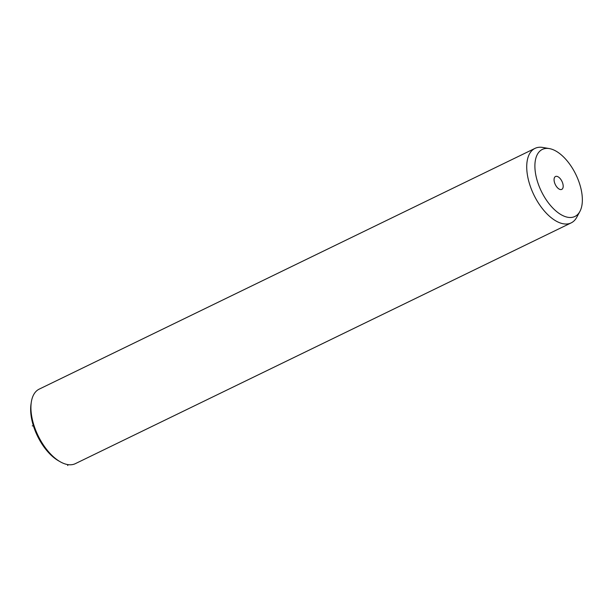 <?xml version="1.0" encoding="UTF-8"?>
<svg xmlns="http://www.w3.org/2000/svg" width="613" height="613" viewBox="0 0 613 613"><rect width="100%" height="100%" fill="white"/><g stroke="black" fill="none" stroke-linecap="round" stroke-linejoin="round"><path stroke-width="0.92" d="M579.883 211.477L576.718 217.339A41.416 21.332 -115.9 0 1 571.186 222.879L75.384 463.643A41.416 21.332 -115.9 0 1 60.22 461.765L58.48 460.769A39.339 20.26 -115.9 0 1 30.65 408.587A39.339 20.26 -115.9 0 1 31.002 404.189L31.301 402.212A41.416 21.332 -115.9 0 1 39.201 389.132L535.003 148.377A41.416 21.332 -115.9 0 1 542.781 147.457L549.348 148.591A37.27 19.195 -115.9 0 1 582.35 200.543A37.27 19.195 -115.9 0 1 579.883 211.477A37.27 19.195 -115.9 0 1 552.941 208.167A37.27 19.195 -115.9 0 1 534.896 165.349A37.27 19.195 -115.9 0 1 549.348 148.591M60.22 461.765A41.416 21.332 -115.9 0 1 30.926 406.84A41.416 21.332 -115.9 0 1 31.301 402.212M571.186 222.879A41.416 21.332 -115.9 0 1 542.359 208.589A41.416 21.332 -115.9 0 1 526.728 166.077A41.416 21.332 -115.9 0 1 535.003 148.377M563.186 186.321A7.164 3.686 -115.9 0 1 561.753 189.386A7.164 3.686 -115.9 0 1 556.765 186.911A7.164 3.686 -115.9 0 1 554.068 179.563A7.164 3.686 -115.9 0 1 555.493 176.506A7.164 3.686 -115.9 0 1 560.481 178.973A7.164 3.686 -115.9 0 1 563.186 186.321M33.439 425.92L32.267 425.851M67.476 464.539L67.798 465.543"/></g></svg>
